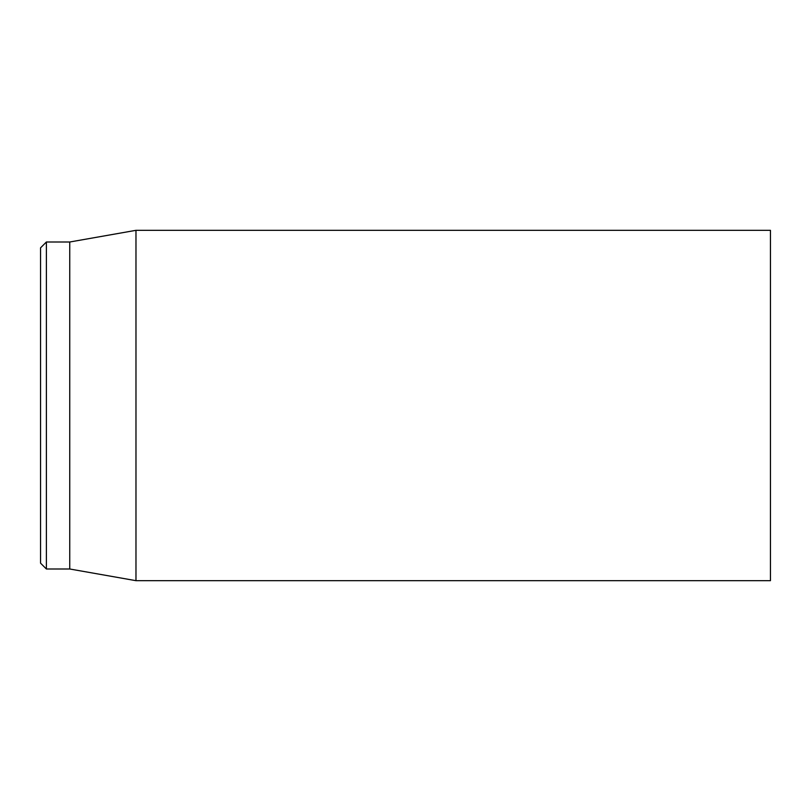 <?xml version="1.0" encoding="UTF-8"?>
<svg xmlns="http://www.w3.org/2000/svg" width="811" height="811" viewBox="0 0 811 811"><rect width="100%" height="100%" fill="white"/><g stroke="black" fill="none" stroke-linecap="round" stroke-linejoin="round"><path stroke-width="1.22" d="M770.45 405.5L770.45 230.324L135.974 230.324L135.974 580.676L770.45 580.676L770.45 405.5M40.55 405.5L40.55 563.158L46.389 568.998L46.389 242.002L40.55 247.842L40.55 405.5M46.389 568.998L69.746 568.998L69.746 242.002L46.389 242.002M69.746 568.998L135.974 580.676M69.746 242.002L135.974 230.324"/></g></svg>

